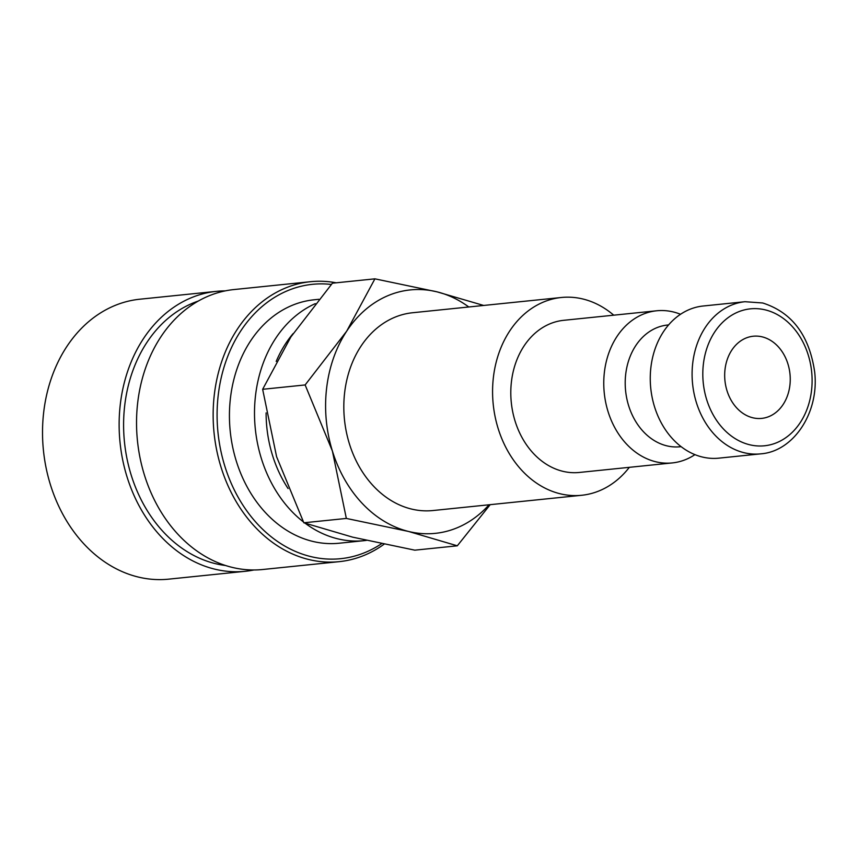 <?xml version="1.0" encoding="UTF-8"?>
<svg xmlns="http://www.w3.org/2000/svg" width="858" height="858" viewBox="0 0 858 858"><rect width="100%" height="100%" fill="white"/><g stroke="black" fill="none" stroke-linecap="round" stroke-linejoin="round"><path stroke-width="1.29" d="M694.926 454.643A76.469 60.532 -95.9 0 1 672.286 462.923A76.469 60.532 -95.9 0 1 604.418 372.029A76.469 60.532 -95.9 0 1 656.681 310.778A76.469 60.532 -95.9 0 1 680.533 314.285M656.681 310.778L563.706 320.313A76.469 60.532 84.1 0 0 511.454 381.563A76.469 60.532 84.1 0 0 579.311 472.458L672.286 462.923M681.08 446.643L680.029 446.761A61.175 48.423 -95.9 0 1 625.729 374.045A61.175 48.423 -95.9 0 1 667.545 325.032L668.596 324.925M760.617 453.861L718.779 458.161A76.469 60.532 -95.9 0 1 650.911 367.267A76.469 60.532 -95.9 0 1 703.174 306.006L745.012 301.716A76.469 60.532 -95.9 0 0 692.749 362.966A76.469 60.532 -95.9 0 0 743.886 452.659A76.469 60.532 -95.9 0 0 760.617 453.861C793.5 451.598 819.487 412.58 814.66 371.889C809.287 335.285 791.955 312.312 762.676 302.981L745.012 301.716M613.727 315.176A99.421 78.7 84.1 0 0 561.368 297.49A99.421 78.7 84.1 0 0 493.425 377.123A99.421 78.7 84.1 0 0 581.66 495.281A99.421 78.7 84.1 0 0 629.332 467.331M561.368 297.49L412.612 312.741A99.421 78.7 84.1 0 0 344.669 392.374A99.421 78.7 84.1 0 0 432.893 510.542L581.66 495.281M489.06 504.783A122.362 96.857 -95.9 0 1 408.472 531.434L457.303 545.806L414.811 550.171L352.681 537.162L303.839 522.79L276.598 456.724L262.645 389.307L290.883 336.937L332.411 283.194L374.914 278.839L346.664 331.209L305.137 384.942L332.389 451.008A122.362 96.857 -95.9 0 1 326.651 387.934A122.362 96.857 -95.9 0 1 346.664 331.209A122.362 96.857 -95.9 0 1 437.033 291.849A122.362 96.857 -95.9 0 1 468.779 306.982M253.871 569.98A140.712 111.379 -95.9 0 1 245.206 571.299L168.597 579.161A140.712 111.379 -95.9 0 1 43.726 411.915A140.712 111.379 -95.9 0 1 139.886 299.206L216.495 291.345A140.712 111.379 -95.9 0 1 225.246 290.883M245.206 571.299A140.712 111.379 -95.9 0 1 120.335 404.054A140.712 111.379 -95.9 0 1 216.495 291.345M225.461 565.497A135.081 106.928 -95.9 0 1 124.753 405.148A135.081 106.928 -95.9 0 1 198.337 301.04M384.062 544.219A140.712 111.379 -95.9 0 1 339.221 561.658A140.712 111.379 -95.9 0 1 214.35 394.412A140.712 111.379 -95.9 0 1 310.51 281.703A140.712 111.379 -95.9 0 1 336.197 282.808M339.221 561.658L262.612 569.519A140.712 111.379 -95.9 0 1 137.741 402.273A140.712 111.379 -95.9 0 1 233.902 289.564L310.51 281.703M381.563 543.693A137.902 109.159 -95.9 0 1 265.101 531.574A137.902 109.159 -95.9 0 1 218.275 394.787A137.902 109.159 -95.9 0 1 331.327 284.448M303.389 521.9A122.362 96.857 -95.9 0 1 255.555 395.227A122.362 96.857 -95.9 0 1 315.283 303.646M366.366 540.39A122.362 96.857 -95.9 0 1 364.146 540.658L339.06 543.232A122.362 96.857 -95.9 0 1 230.48 397.801A122.362 96.857 -95.9 0 1 314.092 299.785L318.79 299.303M276.201 361.422A114.082 90.305 -95.9 0 1 293.093 333.623M725.031 369.315A41.291 32.69 -95.9 0 1 753.249 336.229A41.291 32.69 -95.9 0 1 789.896 385.317A41.291 32.69 -95.9 0 1 761.679 418.393A41.291 32.69 -95.9 0 1 725.031 369.315M408.472 531.434A122.362 96.857 -95.9 0 1 332.389 451.008L346.342 518.436L408.472 531.434M288.095 488.567A114.082 90.305 -95.9 0 1 266.109 412.902M364.146 540.658A122.362 96.857 -95.9 0 1 305.169 523.251M457.303 545.806L490.186 504.665M483.665 305.459L437.033 291.849L374.914 278.839M346.342 518.436L303.839 522.79M305.137 384.942L262.645 389.307M749.42 444.701A68.822 54.483 -95.9 0 1 703.399 363.974A68.822 54.483 -95.9 0 1 765.497 309.931A68.822 54.483 -95.9 0 1 811.518 390.647A68.822 54.483 -95.9 0 1 749.42 444.701"/></g></svg>
